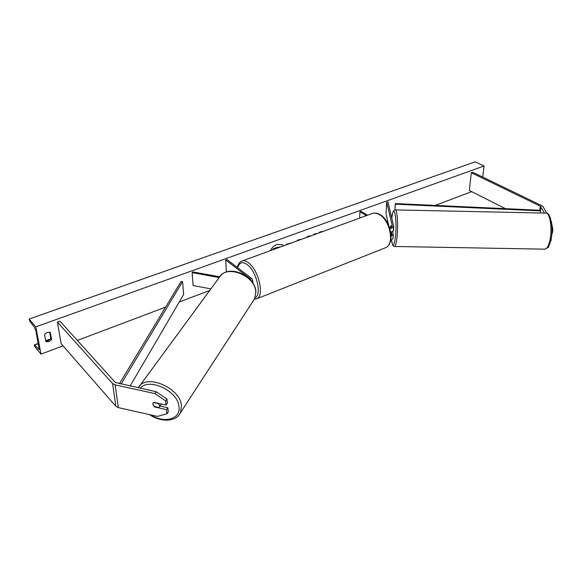 <?xml version="1.0" encoding="UTF-8"?>
<svg xmlns="http://www.w3.org/2000/svg" width="582" height="582" viewBox="0 0 582 582"><rect width="100%" height="100%" fill="white"/><g stroke="black" fill="none" stroke-linecap="round" stroke-linejoin="round"><path stroke-width="0.87" d="M166.961 398.997L165.637 400.838L154.885 393.585L156.238 391.759L166.961 398.997L167.39 403.21L166.074 405.057L153.881 402.358L153.001 403.151L152.79 404.344L154.397 406.92L166.547 409.626L166.976 413.795L168.278 411.932L167.856 407.771L166.547 409.626M154.667 406.549L154.397 406.92M156.238 391.759L115.309 382.454L59.917 321.133L57.363 322.05L112.602 383.574L115.127 384.884L154.885 393.585M160.006 406.032L167.856 407.771M166.976 413.795L157.416 416.406L118.313 407.604L115.825 406.272L61.161 343.7L57.363 322.05M166.074 405.057L165.637 400.838M544.505 213.085L540.336 206.21L471.311 172.73L472.693 172.228L541.726 205.635L543.101 206.756L546.702 213.23M551.052 240.613L551.452 237.143M505.467 208.669L469.332 190.445L471.311 172.73M551.86 233.338L552.296 233.331L552.9 229.825L551.314 221.531M551.991 229.832L552.9 229.825M390.726 226.805L390.966 225.409L391.431 227.409L390.98 225.503L390.668 227.598M392.69 231.818L393.279 234.692L391.111 236.197M389.824 228.326C392.079 228.29 393.403 227.737 393.781 226.674L388.012 202.085L386.695 202.1L386.019 213.812L388.601 225.103M390.711 240.33L393.032 238.533M391.089 235.368L391.897 234.561L391.431 232.298M389.598 227.649L392.392 226.274L386.695 202.1M359.661 218.09L359.916 211.732L360.949 211.361L367.489 215.231M359.916 211.732L366.449 215.609M393.534 230.574L390.791 232.414M210.888 288.861L193.1 285.558L192.125 272.638L219.13 277.563M219.669 276.77L192.766 271.874L192.125 272.638M252.799 282.968L252.704 280.131L251.919 278.669L227.016 259.55L225.743 260.008L250.631 279.164L251.024 280.539M252.704 280.131L251.802 281.528M226.362 272.063L225.743 260.008M153.561 402.54L158.369 403.602L159.592 405.763L159.432 406.869L158.886 407.487L154.077 406.418L152.848 404.264M283.63 245.822L282.576 244.84L276.945 244.418C274.107 245.539 271.903 247.619 270.317 250.675M41.024 354.132L35.793 326.866L29.1 319.052L29.995 321.504L34.447 327.346L35.938 330.903L39.212 349.607L34.593 345.031L34.396 346.137L41.024 354.132L63.023 345.832M471.704 191.645L435.191 205.417M388.158 223.161L387.736 223.321M209.687 290.498L179.263 301.978M165.601 307.129L77.341 340.426M482.733 177.088L484.057 166.001L35.793 326.866M305.906 237.696L308.336 236.139L310.795 235.914M286.206 244.884L286.206 244.396L292.339 242.643M321.65 231.956L322.042 231.338L319.147 232.393L318.769 233.004M316.091 233.979L316.099 233.506L313.633 234.4L313.625 234.881M44.567 334.592L45.883 341.663L48.961 341.627L51.645 339.524L50.365 332.468C48.182 331.798 46.254 332.504 44.567 334.592M478.644 175.109L479.524 175.531M297.213 240.868L297.409 240.308L299.825 239.428L300.014 239.842M50.328 339.211L45.745 340.907L48.146 340.674L50.83 338.579L51.645 339.524M50.83 338.579L49.674 332.249M484.057 166.001L475.203 161.825L29.1 319.052M478.71 175.109L479.524 175.502M283.572 245.844L282.51 244.796M273.023 249.693L273.009 248.921L277.476 247.292L280.211 247.066M273.009 248.921L280.124 247.103M273.184 249.634L273.176 249.038M321.344 232.065L321.73 231.454M315.917 234.044L315.924 233.571M299.723 239.464L299.919 239.879M393.578 225.438L393.512 230.872M119.397 383.727L181.097 281.448L182.573 281.615L183.643 294.492L130.092 386.055M121.056 384.084L182.573 281.615M394.902 209.957L395.309 203.576L540.46 210.284L540.642 210.902L395.302 204.18L395.309 203.576M394.938 209.942L395.302 204.18M540.3 212.99L540.642 210.902M115.825 406.272L112.602 383.574M118.313 407.604L115.127 384.884M540.46 210.284L541.027 206.77M539.689 210.248L540.336 206.21M391.868 234.67L391.89 234.284M392.37 226.66L392.392 226.274M250.66 280.109L250.631 279.164M254.996 297.839C262.169 295.103 256.538 270.921 247.103 264.497C242.33 261.318 239.209 262.417 237.747 267.785M237.427 267.545C238.067 264.301 239.42 262.184 241.479 261.202C243.422 260.27 245.713 260.772 248.347 262.708C258.524 269.59 264.628 295.641 256.931 298.704L256.022 299.075M384.622 248.099L385.757 247.648C394.72 244.062 390.166 220.171 379.289 214.562C376.481 212.968 373.935 212.685 371.643 213.718L242.388 260.867M150.68 414.893C164.168 423.711 180.893 419.186 178.994 406.738C178.172 391.06 148.912 377.165 140.211 388.267M138.218 387.83C145.304 372.96 180.566 387.597 181.489 405.909L180.471 412.762L178.863 415.228M149.479 414.617C160.792 422.357 175.997 422.139 180.471 412.762L254.516 298.922L255.789 292.513C255.993 275.468 225.794 263.61 218.912 277.934L138.247 387.838M38.383 343.627L34.593 345.031M39.372 349.12L38.696 349.367M395.251 209.906L545.756 213.107C549.939 212.255 552.58 228.61 549.983 240.097C548.702 245.8 547.015 248.827 544.927 249.169L394.56 246.477C395.542 246.113 396.357 243.029 397.004 237.23C398.321 225.547 397.222 208.989 395.251 209.906C392.719 211.259 393.097 210.946 391.802 217.988M391.817 218.039C393.767 201.343 397.411 218.781 395.462 236.518C394.109 246.441 392.799 247.634 391.548 240.097C392.13 244.513 393.141 246.637 394.56 246.477L394.429 246.477M393.017 238.78L393.279 234.692M393.519 230.814L393.781 226.674M254.312 299.315L256.931 298.704L385.757 247.648C395.411 243.422 390.726 220.309 379.93 214.583C377.42 213.128 374.99 212.721 372.64 213.347M220.483 275.795C229.97 264.192 255.978 276.414 255.891 292.222L254.516 298.922M161.381 404.017L159.432 406.869M34.36 344.9L38.347 343.424M45.709 340.703L50.598 338.891M546.011 213.114C550.419 211.906 553.795 227.824 550.994 239.719C549.401 245.124 548.302 247.772 547.72 247.67L544.927 249.169"/></g></svg>
